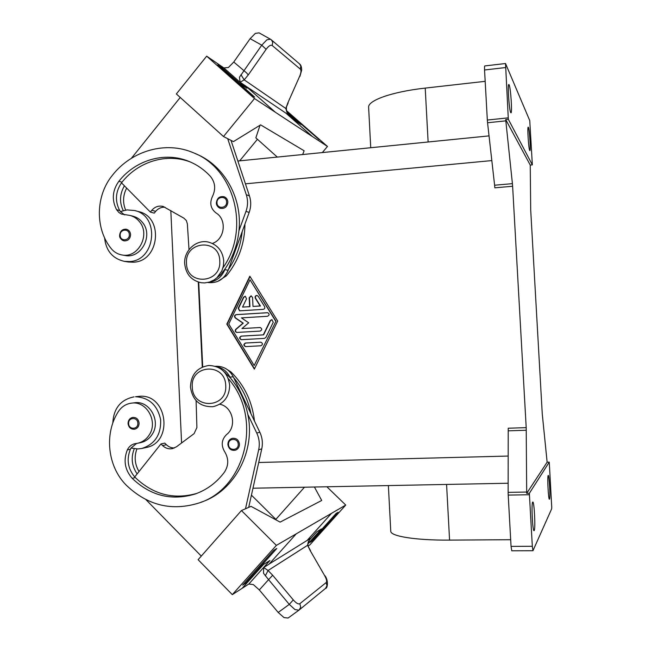 <?xml version="1.0" encoding="UTF-8"?>
<svg xmlns="http://www.w3.org/2000/svg" width="651" height="651" viewBox="0 0 651 651"><rect width="100%" height="100%" fill="white"/><g stroke="black" fill="none" stroke-linecap="round" stroke-linejoin="round"><path stroke-width="0.98" d="M227.94 444.478C228.005 441.297 229.461 439.246 232.317 438.326C236.346 437.944 238.73 439.881 239.47 444.128C239.422 447.237 238.014 449.28 235.247 450.248C231.17 450.736 228.737 448.824 227.94 444.527M254.468 421.059C252.238 401.602 244.402 385.229 230.967 371.949L225.262 368.311M200.443 502.482L202.225 501.807C234.808 490.537 255.688 451.005 247.819 414.378C244.988 400.568 239.169 388.411 230.356 377.914L222.788 370.46M219.778 404.255C232.773 406.566 237.29 426.568 226.572 434.551C221.609 439.498 220.917 445.138 224.514 451.452C228.818 458.491 228.794 465.392 224.44 472.162C216.637 482.603 206.839 489.894 195.056 494.052C171.49 501.05 150.552 495.818 132.243 478.379C124.837 469.892 123.21 460.403 127.336 449.898C128.971 446.553 131.51 444.478 134.936 443.689L137.451 443.298C142.374 442.216 146.288 439.449 149.185 434.998C158.437 421.645 146.54 400.528 131.38 403.156C125.83 403.962 121.452 406.826 118.246 411.757C104.014 433.826 107.578 466.629 126.351 485.272C147.728 505.656 172.124 511.499 199.556 502.816C246.143 487.811 262.76 417.258 228.363 378.744M137.451 443.298L140.461 442.68C145.352 441.598 149.25 438.847 152.131 434.429C161.334 421.156 149.502 400.17 134.423 402.782L131.38 403.156M216.425 202.933C217.035 198.099 219.599 196.041 224.099 196.748C226.361 197.668 227.606 199.418 227.85 201.997C227.313 206.806 224.798 208.914 220.315 208.32C217.971 207.433 216.677 205.667 216.425 203.031M212.397 243.441C224.872 239.413 227.24 219.428 216.01 212.934C210.639 208.662 209.435 203.218 212.389 196.594C215.969 189.189 215.302 182.435 210.379 176.34C204.194 169.667 197.009 164.67 188.823 161.342C164.817 151.39 135.611 159.991 118.905 181.23C112.346 190.401 111.573 199.89 116.578 209.703L118.889 212.478L121.379 214.057L129.891 215.416C133.724 216.409 136.922 218.508 139.493 221.722C150.78 234.742 138.085 258.585 121.916 254.956C117.497 254.15 113.844 251.921 110.955 248.283C94.924 228.224 95.616 195.617 112.485 175.184C131.827 150.503 165.964 140.73 193.681 152.887C234.62 168.65 250.456 229.355 222.968 267.797M129.891 215.416L132.934 216.197C136.743 217.182 139.924 219.273 142.488 222.463C153.709 235.402 141.08 259.098 125 255.485L121.916 254.956M124.04 240.878C120.858 239.413 119.385 237.607 119.621 235.459C120.093 231.032 122.355 228.957 126.384 229.242C128.906 229.974 130.306 231.756 130.599 234.588C130.216 238.933 128.027 241.025 124.04 240.878C121.452 240.178 120.012 238.388 119.711 235.507M134.578 210.525L138.557 211.591C164.052 216.816 159.495 261.588 133.422 262.207L128.377 262.011L124.317 261.352L129.403 261.556C155.662 260.929 160.252 215.79 134.578 210.525L127.067 209.907L120.394 211.567L124.553 214.879M271.207 39.735L270.417 39.206L266.861 39.833L261.751 45.179L239.438 77.249L240.129 82.254L244.19 79.853L248.259 74.946L266.129 49.33C268.668 45.895 270.694 44.626 272.208 45.529L300.347 69.144C301.372 70.349 301.112 72.814 299.55 76.549L287.823 102.956L299.55 76.549M248.259 74.946L246.623 72.936L233.774 62.016L228.411 67.501L223.879 67.924L246.729 88.154M287.823 102.956L285.822 108.481L286.936 112.33L288.816 114.682C286.953 112.533 286.155 110.206 286.424 107.684L286.44 107.618M290.053 115.886L296.197 121.314L301.112 124.601L287.189 112.322M270.417 39.206L259.065 32.851L255.338 33.388L250.139 38.661L261.751 45.179L266.129 49.33M128.149 423.565C128.776 427.495 130.924 429.383 134.578 429.229C137.507 428.448 139.013 426.413 139.111 423.126C138.517 419.236 136.409 417.332 132.796 417.413C129.769 418.129 128.182 420.18 128.052 423.557C128.703 427.528 130.875 429.416 134.578 429.229M141.845 448.458L145.791 447.595C173.801 442.957 167.649 393.643 139.485 396.296L135.498 396.744C149.136 397.517 157.518 405.182 160.634 419.749C161.171 434.665 154.905 444.234 141.845 448.458L137.849 448.946L131.014 448.083L136.564 443.461M112.802 423.126C113.591 408.38 120.671 399.616 134.041 396.858M324.637 575.614L310.153 550.51L324.637 575.614C326.59 579.162 327.103 581.481 326.175 582.572L299.851 603.689C298.402 604.486 296.213 603.225 293.292 599.905L272.671 575.24L268.578 579.642L289.28 604.38L294.993 609.596L298.907 610.19L325.484 588.423C327.486 588.683 328.739 580.871 325.012 575.785L325.036 575.818M293.292 599.905L289.28 604.38L278.189 612.445L283.991 617.579L288.092 618.043L298.809 610.264M272.671 575.24L268.066 570.504L263.679 567.509L263.509 573.287L268.578 579.642L259.318 589.936L253.353 584.606L248.853 584.02L249.382 583.687M263.509 567.672L269.929 560.511L263.541 564.425L242.115 588.341L232.301 594.64L198.107 559.697L241.44 510.555L276.366 545.392L296.246 533.836L269.034 564.181L263.679 567.509M269.766 560.609L248.853 584.02M308.281 546.14L308.257 546.067C306.767 544.423 310.25 538.328 310.478 538.735L308.338 541.583L307.589 545.286L310.153 550.51M299.851 603.689L300.697 607.188L299.126 610.028L288.092 618.043M326.175 582.572L326.965 585.786L325.508 588.398M494.605 185.218L494.817 187.822L512.622 186.259L512.41 183.647L494.605 185.218L487.558 122.746L505.819 120.858L505.705 119.564L508.325 119.288L505.526 63.521L529.751 120.598L532.347 164.849L530.248 165.077L530.711 210.175L542.259 413.881L547.133 462.194L549.257 462.137L551.739 507.243L551.625 508.911L532.966 550.713L532.323 546.279L511.051 546.384L511.767 550.795L532.966 550.713M508.228 117.864L487.33 120.036L487.558 122.746M512.622 186.259L526.203 427.642L508.219 428.22L508.138 493.702L511.051 546.384M508.195 495.085L529.426 494.736L529.361 493.287L526.7 493.336L526.203 427.642M505.526 63.521L484.743 65.938L484.531 66.711L484.547 69.983L505.396 67.574M548.175 475.507L548.264 475.425C549.273 474.831 550.486 497.73 549.517 499.105L549.403 499.219C548.386 499.887 547.174 476.483 548.175 475.507M509.139 84.866C510.718 87.787 512.386 113.355 510.962 112.818L510.693 112.542C509.139 110.141 507.389 83.881 508.838 84.516L509.139 84.866M532.64 502.157L532.803 502.027C534.243 501.311 535.61 528.425 534.243 530.508L534.048 530.695C532.599 531.501 531.232 503.679 532.64 502.157M528.392 127.336C529.507 129.321 530.882 151.113 529.865 150.633L529.702 150.471C528.604 148.859 527.18 126.587 528.213 127.14L528.392 127.336M505.705 119.564L530.248 165.077M505.819 120.858L512.41 183.647M526.7 493.336L547.133 462.194M508.325 119.288L532.347 164.882M529.426 494.736L532.323 546.279M549.257 462.137L529.361 493.287M485.174 81.334L425.217 88.097C392.089 91.734 367.815 100.449 368.621 107.277L368.637 107.513M487.33 120.036L484.547 69.983M198.718 282.209L202.705 366.895M277.676 321.065L254.346 369.101L226.825 324.117L249.838 276.219L277.676 321.065M510.677 539.712L449.572 540.102C415.826 540.395 390.567 536.261 390.763 531.281L388.378 485.573M310.511 550.665L307.589 545.286L268.066 570.504L265.307 575.866M311.129 538.035L316.768 531.786L321.423 528.921L308.021 543.805L321.407 528.938M308.216 545.953L309.811 544.928L345.746 505.062L331.522 513.33L307.012 540.558L311.162 537.978M296.246 533.836L331.522 513.33L307.012 540.558M336.087 513.452L310.039 542.364L336.087 513.452L338.105 512.264L336.087 513.452M248.698 584.11L242.139 588.325M278.189 612.445L259.318 589.936M232.301 594.64L276.366 545.392M276.781 548.492L273.802 550.25L242.644 585.078L245.85 583.044L276.781 548.5L273.811 550.258L242.644 585.078M241.44 510.555L251.034 506.348L280.125 522.118L282.916 520.67M282.925 520.654L321.716 500.473L314.409 487.021M304.489 487.208L275.601 519.661M326.883 486.777L345.746 505.062M310.039 542.364L312.228 540.981L338.105 512.264M247.819 414.378L256.746 433.029C259.253 438.416 259.895 443.998 258.675 449.784L245.5 508.781L248.69 507.389L261.759 448.881C262.963 443.144 262.329 437.61 259.847 432.272L250.977 413.767C248.177 400.08 242.4 388.029 233.652 377.621L250.977 413.767M201.281 556.1L145.914 499.61M139.013 471.544C134.765 464.309 134.057 456.782 136.881 448.954M251.424 495.151L275.861 519.368M240.96 74.735L244.19 79.853L285.822 108.481L288.181 102.825M299.501 63.871L300.803 65.954L300.347 69.144M271.312 39.825L272.704 42.063L272.208 45.529M290.086 115.935L285.846 113.111L312.472 136.612L275.365 112.257L245.744 86.038L240.129 82.254M286.538 110.686L327.469 146.451L312.48 136.604L285.716 112.981M288.621 113.233L319.202 139.721M233.774 62.016L250.139 38.661M239.942 82.107L246.916 88.276L240.211 83.784L216.97 63.196L206.668 56.165L176.364 93.956L223.488 136.523L254.5 98.561L275.365 112.257M301.071 124.577L287.197 112.338M277.293 157.078L255.843 137.857L260.034 125.236M217.011 63.237L223.879 67.924M206.668 56.165L254.5 98.561M251.571 95.062L254.687 97.121L251.571 95.054L217.727 65.067L251.571 95.062M231.007 140.364L233.432 141.609L260.628 124.87L263.533 126.595M263.549 126.619L304.123 150.763L302.658 154.539M322.335 152.57L327.469 146.451M239.666 160.846L257.43 139.281M242.172 231.691L228.46 269.4C236.142 258.073 240.707 245.5 242.172 231.691L249.162 212.454C251.099 206.92 251.196 201.411 249.455 195.935L230.999 140.347L223.488 136.523M217.727 65.067L221.096 67.354L254.687 97.121M180.246 97.455L131.396 158.291M194.901 153.424L196.374 154.067C224.213 165.468 242.579 198.075 238.95 230.763L245.988 211.363C247.95 205.781 248.047 200.231 246.29 194.706L227.695 138.663L230.999 140.356M104.559 237.729C105.95 250.708 112.533 258.585 124.317 261.352M124.414 185.82C119.686 194.006 119.296 202.266 123.234 210.599M263.24 309.355L239.568 310.836L238.209 308.265L243.523 297.206L245.232 296.221L246.534 298.793L242.538 307.093L249.618 306.637L249.187 297.719L251.091 295.831L252.572 297.499L253.003 306.426L260.123 305.97L255.314 298.207C254.777 296.579 255.322 295.66 256.958 295.44L258.17 296.229L264.591 306.58C265.136 308.029 264.688 308.956 263.24 309.355M257.121 295.473C255.583 295.782 255.078 296.71 255.623 298.248L260.424 305.994L253.003 306.426M251.253 295.863L249.496 297.759L249.927 306.67L242.538 307.093M245.394 296.254L243.84 297.238L238.526 308.289L239.723 310.844M260.937 342.198L245.761 343.036C243.702 344.208 243.694 345.396 245.728 346.601M245.622 346.609L245.549 346.609C243.384 345.494 243.352 344.298 245.443 343.036L260.799 342.19C262.963 343.329 262.988 344.525 260.88 345.779L245.622 346.609M254.175 365.52L275.983 321.195L250.017 279.784L228.761 324.003L254.175 365.52L275.983 321.195M275.699 321.179L250.017 279.784M250.033 276.52L227.15 324.133L254.492 368.816M264.469 338.39L241.285 339.692C239.145 338.553 239.12 337.364 241.204 336.119L263.305 334.866L270.214 320.609L271.849 319.625L273.265 322.229L265.901 337.413L264.469 338.39M272.004 319.641L270.507 320.626L263.606 334.866L241.521 336.128C239.487 337.267 239.462 338.455 241.448 339.684M241.448 317.883L248.706 322.806L241.96 328.568L260.148 327.51C262.247 328.682 262.255 329.878 260.164 331.09L236.809 332.441C235.109 331.88 234.767 330.822 235.792 329.276L242.945 323.148L235.247 317.924C234.067 316.427 234.344 315.328 236.077 314.645L267.585 312.692C269.62 313.904 269.604 315.1 267.528 316.28L241.448 317.883M267.74 312.716L236.403 314.661C234.661 315.353 234.384 316.443 235.572 317.94L243.254 323.165L236.118 329.284C235.109 330.724 235.393 331.782 236.964 332.433M260.302 327.518L241.96 328.568M198.278 282.07L202.282 367.083M170.814 210.558L181.588 442.973M190.686 162.132C166.965 152.749 138.427 161.375 121.997 182.215L121.493 182.858C115.439 191.874 114.836 201.094 119.686 210.509L120.394 211.567M238.95 230.763C237.477 244.686 232.871 257.365 225.14 268.79L220.518 274.885L215.164 279.206M244.947 224.042C244.752 243.661 238.559 260.937 226.361 275.853L217.76 281.403M126.66 188.082C122.933 195.365 122.583 202.697 125.627 210.086M121.493 182.858L150.348 212.071L151.821 210.265C154.979 206.692 158.754 205.423 163.141 206.457L184.013 218.24L186.357 220.567L187.358 223.846L189.01 249.626M209.069 282.209C216.531 281.224 221.788 277.041 224.823 269.652L225.14 268.79M228.46 269.4L228.159 270.255C224.278 279.092 217.825 283.209 208.784 282.607L207.97 282.485M165.045 207.221C161.358 207.002 158.234 208.377 155.687 211.339L154.222 213.137L150.348 212.071M196.765 493.434C173.646 499.895 153.156 494.589 135.286 477.541L134.716 476.947C127.824 468.557 126.392 459.321 130.403 449.231L131.014 448.083M137.125 473.92C131.738 466.01 130.778 457.62 134.252 448.767M174.468 447.961C171.392 448.034 168.707 446.96 166.404 444.731L164.776 443.103L160.96 443.933L162.604 445.577C165.509 448.327 168.837 449.328 172.596 448.588L176.527 446.757L194.079 433.639L196.895 427.585L196.097 400.658M233.652 377.621L233.261 376.807C229.453 369.695 223.732 366.179 216.091 366.261L215.546 366.293M216.75 366.716C222.666 367.961 227.069 371.428 229.966 377.1L230.356 377.914M134.716 476.947L160.96 443.933M186.511 263.37C184.575 240.821 219.403 237.932 219.769 260.848C221.592 283.665 186.682 286.074 186.511 263.37M228.525 444.535C228.599 451.151 238.762 450.858 238.217 444.242C238.128 437.61 227.964 437.936 228.525 444.535M230.015 372.014L230.967 371.949M224.685 372.421L225.173 372.38M192.289 387.019C192.468 409.861 227.557 408.527 225.718 385.514C225.352 362.461 190.344 364.283 192.289 387.019M226.597 201.965C227.134 208.475 217.068 209.362 216.995 202.827C216.441 196.333 226.507 195.406 226.597 201.965M129.313 234.572C129.818 240.943 120.223 241.733 120.166 235.345C119.654 228.997 129.24 228.167 129.313 234.572M296.27 121.363L289.467 115.357M128.613 423.565C128.67 430.01 138.338 429.676 137.833 423.231C137.752 416.762 128.092 417.136 128.613 423.565M508.293 430.824L526.285 430.254M526.675 492.042L508.122 492.368M245.427 183.818L491.822 160.585M258.716 462.495L508.228 456.058M446.578 484.442L449.572 540.102M425.217 88.097L428.122 141.991M309.852 539.5L316.85 531.729M307.134 540.411L269.18 564.018M299.932 76.379L301.673 70.129C301.616 67.077 300.99 65.076 299.794 64.132M245.932 86.201L285.846 113.111M219.623 274.738L220.518 274.885M116.578 209.703L119.686 210.509M118.905 181.23L121.997 182.215M225.181 275.658L226.361 275.853M228.159 270.255L224.823 269.652M155.687 211.339L151.821 210.265M249.455 195.935L246.29 194.706M249.162 212.454L245.988 211.363M127.336 449.898L130.403 449.231M132.243 478.379L135.286 477.541M233.261 376.807L229.966 377.1M166.404 444.731L162.604 445.577M261.759 448.881L258.675 449.784M259.847 432.272L256.746 433.029M208.914 365.463C220.958 366.082 227.874 372.681 229.681 385.254C229.323 396.89 223.765 404.035 213.007 406.688C200.044 407.03 192.525 400.487 190.45 387.06C190.995 374.585 197.147 367.384 208.914 365.463M208.727 242.172C196.569 238.901 183.663 250.619 184.689 263.679C185.869 274.25 191.443 280.614 201.403 282.778L204.723 282.925L209.646 282.029L214.236 279.849L216.946 277.733L221.828 270.946L223.374 266.047L223.732 260.929C222.723 251.148 217.719 244.89 208.727 242.172M232.317 438.326C229.437 439.238 227.956 441.297 227.883 444.511C228.672 448.848 231.129 450.761 235.247 450.248M224.099 196.748C219.574 196 216.995 198.075 216.36 202.982C216.287 205.155 217.605 206.928 220.315 208.32M489.039 135.888L237.859 161.025M368.621 107.277L370.736 147.728M271.329 39.833L299.533 63.896M508.146 483.237L252.97 488.217"/></g></svg>
